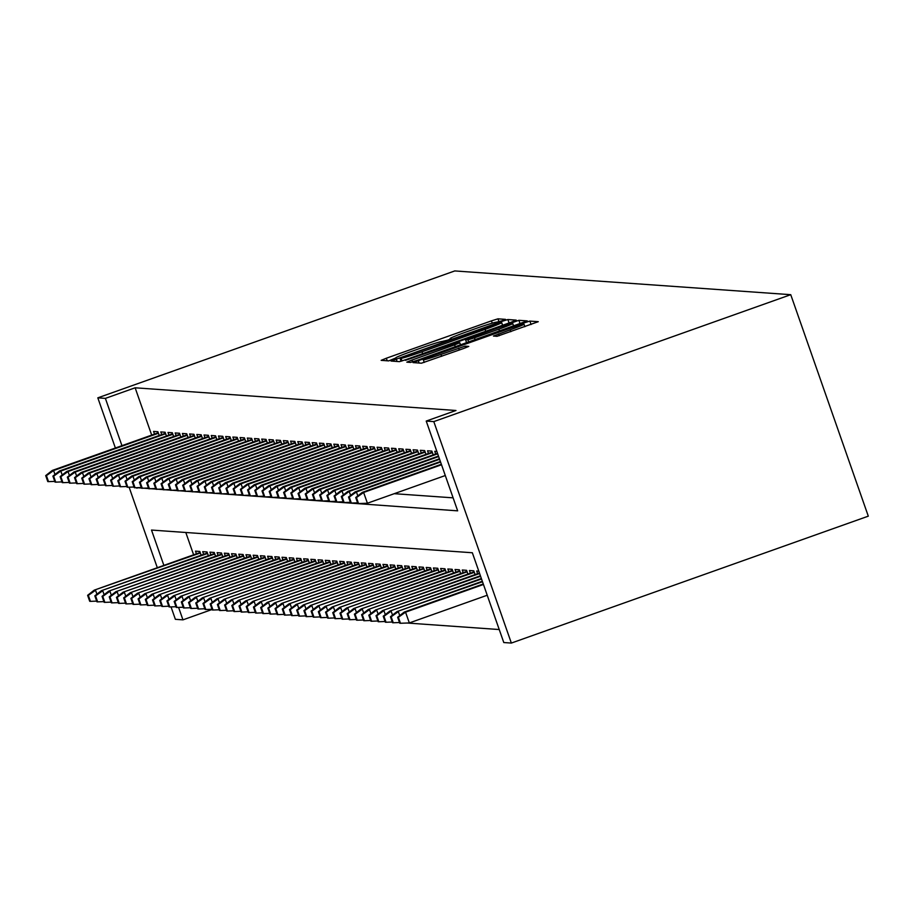 <?xml version="1.0" encoding="UTF-8"?>
<svg xmlns="http://www.w3.org/2000/svg" width="914" height="914" viewBox="0 0 914 914"><rect width="100%" height="100%" fill="white"/><g stroke="black" fill="none" stroke-linecap="round" stroke-linejoin="round"><path stroke-width="1.37" d="M501.923 320.848L505.545 319.374L497.993 318.826L491.446 320.86L386.336 358.231L381.161 360.344L388.724 360.893L395.933 357.911A19.937 0.903 -19.3 0 1 395.796 357.854A19.937 0.903 -19.3 0 1 412.351 351.113L421.114 347.994A19.937 0.903 -19.3 0 1 442.056 341.505L447.62 340.157L451.242 338.683L450.236 338.603A19.937 0.903 -19.3 0 1 450.099 338.546A19.937 0.903 -19.3 0 1 466.654 331.805L475.417 328.686A19.937 0.903 -19.3 0 1 496.371 322.196L501.923 320.848M497.056 336.318L538.266 321.694L529.88 321.088L523.334 323.11L413.048 362.595L421.445 363.201L463.604 348.508L468.779 346.406L465.169 346.132L440.959 354.438A16.669 0.754 -19.3 0 1 423.331 359.819A16.669 0.754 -19.3 0 1 437.166 354.175L506.367 329.566A16.669 0.754 -19.3 0 1 523.996 324.196A16.669 0.754 -19.3 0 1 510.149 329.84L493.446 336.044L497.056 336.318M105.384 398.378L135.135 387.799L455.972 410.489L426.221 421.068L433.796 421.605L790.747 294.685L454.761 270.932L97.821 397.841L105.384 398.378L121.95 445.678M511.086 322.242L516.216 320.117L507.864 319.534L501.318 321.557L391.032 361.041L399.429 361.647L405.976 359.613L511.086 322.242M520.077 323.739L518.878 320.311L527.229 320.894M412.625 361.853L411.997 360.047L406.821 362.15L410.432 362.424L416.978 360.402L527.264 320.917M411.997 360.047L454.624 344.886L459.799 342.773L457.377 342.59L405.462 360.333L518.878 320.311M159.219 435.498L157.905 431.728L153.575 431.431L154.512 434.093M166.428 436.001L165.114 432.242L160.784 431.934L161.721 434.607M173.637 436.515L172.323 432.756L167.993 432.448L168.93 435.121M180.846 437.029L179.532 433.259L175.202 432.962L176.139 435.624M188.055 437.532L186.742 433.773L182.412 433.464L183.348 436.138M195.265 438.046L193.951 434.287L189.621 433.979L190.558 436.641M202.474 438.549L201.16 434.79L196.83 434.481L197.767 437.155M209.683 439.063L208.369 435.304L204.039 434.995L204.976 437.669M216.892 439.577L215.578 435.807L211.248 435.51L212.185 438.172M224.101 440.08L222.788 436.321L218.457 436.012L219.394 438.686M231.311 440.594L229.997 436.835L225.667 436.526L226.603 439.2M238.531 441.108L237.206 437.338L232.887 437.041L233.813 439.703M245.74 441.611L244.415 437.852L240.096 437.543L241.022 440.217M252.95 442.125L251.624 438.366L247.306 438.057L248.231 440.719M260.159 442.627L258.833 438.869L254.515 438.56L255.452 441.233M267.368 443.141L266.043 439.383L261.724 439.074L262.661 441.748M274.577 443.656L273.252 439.885L268.933 439.588L269.87 442.25M281.786 444.158L280.472 440.399L276.142 440.091L277.079 442.764M288.995 444.672L287.682 440.914L283.351 440.605L284.288 443.279M296.205 445.187L294.891 441.416L290.561 441.119L291.497 443.781M303.414 445.689L302.1 441.93L297.77 441.622L298.707 444.295M310.623 446.203L309.309 442.445L304.979 442.136L305.916 444.798M317.832 446.718L316.518 442.947L312.188 442.639L313.125 445.312M325.041 447.22L323.727 443.461L319.397 443.153L320.334 445.826M332.25 447.734L330.937 443.964L326.606 443.667L327.543 446.329M339.46 448.237L338.146 444.478L333.816 444.17L334.752 446.843M346.669 448.751L345.355 444.992L341.025 444.684L341.962 447.357M353.878 449.265L352.564 445.495L348.245 445.198L349.171 447.86M361.099 449.768L359.773 446.009L355.455 445.701L356.38 448.374M368.308 450.282L366.982 446.523L362.664 446.215L363.589 448.877M375.517 450.796L374.192 447.026L369.873 446.718L370.81 449.391M382.726 451.299L381.401 447.54L377.082 447.232L378.019 449.905M389.935 451.813L388.61 448.043L384.291 447.746L385.228 450.408M397.144 452.316L395.831 448.557L391.5 448.248L392.437 450.922M404.354 452.83L403.04 449.071L398.71 448.763L399.647 451.436M411.563 453.344L410.249 449.574L405.919 449.277L406.856 451.939M418.772 453.847L417.458 450.088L413.128 449.779L414.065 452.453M425.981 454.361L424.667 450.602L420.337 450.294L421.274 452.956M433.19 454.875L431.876 451.105L427.546 450.796L428.483 453.47M436.869 451.459L434.756 451.31L435.692 453.984M135.135 387.799L151.69 435.098M394.231 493.686L453.116 497.844M407.118 623.017L499.227 629.54M185.805 532.485L193.619 554.809M196.43 553.815L195.493 551.142L199.823 551.45L201.137 555.209M203.639 554.318L202.702 551.656L207.032 551.953L208.346 555.723M210.848 554.832L209.912 552.159L214.242 552.467L215.555 556.226M218.058 555.335L217.132 552.673L221.451 552.981L222.765 556.74M225.267 555.849L224.341 553.176L228.66 553.484L229.985 557.243M232.476 556.363L231.55 553.69L235.869 553.998L237.194 557.757M239.685 556.866L238.76 554.204L243.078 554.501L244.404 558.271M246.906 557.38L245.969 554.707L250.287 555.015L251.613 558.774M254.115 557.894L253.178 555.221L257.497 555.529L258.822 559.288M261.324 558.397L260.387 555.735L264.717 556.032L266.031 559.802M268.533 558.911L267.596 556.238L271.926 556.546L273.24 560.305M275.742 559.414L274.806 556.752L279.136 557.06L280.449 560.819M282.952 559.928L282.015 557.254L286.345 557.563L287.659 561.333M290.161 560.442L289.224 557.769L293.554 558.077L294.868 561.836M297.37 560.945L296.433 558.283L300.763 558.58L302.077 562.35M304.579 561.459L303.642 558.785L307.972 559.094L309.286 562.853M311.788 561.973L310.851 559.299L315.181 559.608L316.495 563.367M318.997 562.476L318.061 559.814L322.391 560.111L323.705 563.881M326.207 562.99L325.27 560.316L329.6 560.625L330.914 564.384M333.416 563.492L332.479 560.83L336.809 561.139L338.123 564.898M340.625 564.007L339.7 561.333L344.018 561.642L345.332 565.412M347.834 564.521L346.909 561.847L351.227 562.156L352.553 565.915M355.043 565.023L354.118 562.361L358.437 562.658L359.762 566.429M362.264 565.538L361.327 562.864L365.646 563.173L366.971 566.931M369.473 566.052L368.536 563.378L372.855 563.687L374.18 567.445M376.682 566.554L375.745 563.892L380.064 564.189L381.389 567.96M383.891 567.068L382.955 564.395L387.285 564.703L388.599 568.462M391.101 567.571L390.164 564.909L394.494 565.218L395.808 568.976M398.31 568.085L397.373 565.412L401.703 565.72L403.017 569.491M405.519 568.599L404.582 565.926L408.912 566.234L410.226 569.993M412.728 569.102L411.791 566.44L416.121 566.737L417.435 570.507M419.937 569.616L419 566.943L423.331 567.251L424.644 571.01M427.146 570.13L426.21 567.457L430.54 567.765L431.854 571.524M434.356 570.633L433.419 567.971L437.749 568.268L439.063 572.038M441.565 571.147L440.628 568.474L444.958 568.782L446.272 572.541M448.774 571.65L447.837 568.988L452.167 569.296L453.481 573.055M455.983 572.164L455.046 569.491L459.376 569.799L460.69 573.569M463.192 572.678L462.267 570.005L466.586 570.313L467.911 574.072M470.402 573.181L469.476 570.519L473.795 570.827L475.12 574.586M477.611 573.695L476.685 571.022L478.787 571.17M163.869 565.389L151.507 530.063L472.344 552.753L503.785 642.542L511.349 643.068L868.3 516.159L790.747 294.685M212.117 609.478L182.949 619.852L175.374 619.315L171.032 606.907M511.349 643.068L433.796 421.605M136.666 487.688L457.663 510.846L426.221 421.068M97.821 397.841L115.381 448.009M129.103 487.196L157.311 567.72M178.584 607.41L182.949 619.852M138.334 487.63L136.826 488.167M500.472 322.493L403.622 356.711L400.001 358.197L401.063 358.277A19.937 0.903 -19.3 0 0 422.005 351.787L485.071 329.371A19.937 0.903 -19.3 0 0 501.637 322.619A19.937 0.903 -19.3 0 0 501.5 322.562L500.472 322.493M498.85 329.154A16.669 0.754 -19.3 0 0 512.697 323.522A16.669 0.754 -19.3 0 0 495.068 328.891L465.557 339.688L467.922 339.859L474.48 337.826L498.85 329.154L499.512 331.051M87.618 595.311L89.721 601.298L90.44 601.355L88.35 595.368L87.618 595.311L94.233 590.147L200.36 552.97M88.35 595.368L95.524 590.238L96.918 594.191M94.233 590.147L200.189 552.479M96.69 601.115L90.44 601.355M46.42 475.646L45.7 475.6L47.791 481.587L48.522 481.632L46.42 475.646L53.606 470.527L52.304 470.436L158.259 432.768M54.989 474.48L53.606 470.527L158.43 433.259M48.522 481.632L54.76 481.404M52.304 470.436L45.7 475.6M94.828 595.825L96.93 601.812L97.649 601.858L95.559 595.871L94.828 595.825L101.443 590.661L207.569 553.473M95.559 595.871L102.734 590.752L104.127 594.706M101.443 590.661L207.398 552.981M103.899 601.618L97.649 601.858M102.048 596.328L104.139 602.315L104.859 602.372L102.768 596.385L102.048 596.328L108.652 591.164L214.779 553.987M102.768 596.385L109.943 591.255L111.337 595.22M108.652 591.164L214.607 553.496M111.108 602.132L104.859 602.372M109.257 596.842L111.348 602.829L112.068 602.874L109.977 596.899L109.257 596.842L115.861 591.678L221.988 554.501M109.977 596.899L117.152 591.769L118.546 595.722M115.861 591.678L221.816 554.01M118.317 602.646L112.068 602.874M116.466 597.356L118.557 603.343L119.277 603.389L117.186 597.402L116.466 597.356L123.07 592.192L229.197 555.004M117.186 597.402L124.373 592.283L125.755 596.236M123.07 592.192L229.026 554.512M125.526 603.149L119.277 603.389M53.629 476.16L52.909 476.114L55.011 482.089L55.731 482.146L53.629 476.16L60.815 471.041L59.513 470.939L165.468 433.27M62.198 474.994L60.815 471.041L165.64 433.762M55.731 482.146L61.969 481.907M59.513 470.939L52.909 476.114M60.838 476.674L60.118 476.617L62.221 482.603L62.94 482.661L60.838 476.674L68.024 471.544L66.722 471.453L172.677 433.784M69.407 475.497L68.024 471.544L172.849 434.276M62.94 482.661L69.178 482.421M66.722 471.453L60.118 476.617M68.047 477.177L67.328 477.131L69.43 483.118L70.15 483.163L68.047 477.177L75.234 472.058L73.931 471.967L179.887 434.287M76.616 476.011L75.234 472.058L180.058 434.778M70.15 483.163L76.388 482.923M73.931 471.967L67.328 477.131M75.256 477.691L74.537 477.634L76.639 483.62L77.359 483.677L75.256 477.691L82.443 472.561L81.152 472.469L187.096 434.801M83.825 476.525L82.443 472.561L187.267 435.293M77.359 483.677L83.597 483.437M81.152 472.469L74.537 477.634M123.676 597.859L125.766 603.846L126.486 603.903L124.395 597.916L123.676 597.859L130.279 592.695L236.406 555.518M124.395 597.916L131.582 592.786L132.964 596.751M130.279 592.695L236.235 555.027M132.736 603.663L126.486 603.903M82.466 478.193L81.746 478.148L83.848 484.134L84.568 484.18L82.466 478.193L89.652 473.075L88.361 472.984L194.305 435.315M91.034 477.028L89.652 473.075L194.476 435.807M84.568 484.18L90.817 483.952M88.361 472.984L81.746 478.148M130.885 598.373L132.976 604.36L133.695 604.405L131.605 598.419L130.885 598.373L137.488 593.209L243.615 556.032M131.605 598.419L138.791 593.3L140.173 597.253M137.488 593.209L243.444 555.541M139.945 604.177L133.695 604.405M89.675 478.708L88.955 478.662L91.057 484.649L91.777 484.694L89.675 478.708L96.861 473.589L95.57 473.498L201.514 435.818M98.255 477.542L96.861 473.589L201.697 436.309M91.777 484.694L98.026 484.454M95.57 473.498L88.955 478.662M138.094 598.887L140.185 604.862L140.905 604.919L138.814 598.933L138.094 598.887L144.698 593.723L250.824 556.535M138.814 598.933L146 593.814L147.383 597.767M144.698 593.723L250.653 556.043M147.154 604.68L140.905 604.919M96.895 479.222L96.164 479.164L98.266 485.151L98.986 485.208L96.895 479.222L104.07 474.092L102.779 474L208.723 436.332M105.464 478.056L104.07 474.092L208.906 436.823M98.986 485.208L105.236 484.968M102.779 474L96.164 479.164M145.303 599.39L147.394 605.376L148.114 605.434L146.023 599.447L145.303 599.39L151.907 594.226L258.034 557.049M146.023 599.447L153.209 594.317L154.592 598.27M151.907 594.226L257.862 556.557M154.363 605.194L148.114 605.434M104.105 479.724L103.373 479.679L105.476 485.665L106.195 485.711L104.105 479.724L111.28 474.606L109.988 474.515L215.944 436.846M112.673 478.559L111.28 474.606L216.115 437.338M106.195 485.711L112.445 485.483M109.988 474.515L103.373 479.679M152.512 599.904L154.603 605.891L155.334 605.936L153.232 599.95L152.512 599.904L159.116 594.74L265.243 557.551M153.232 599.95L160.418 594.831L161.801 598.784M159.116 594.74L265.071 557.06M161.572 605.696L155.334 605.936M111.314 480.238L110.594 480.193L112.685 486.168L113.405 486.225L111.314 480.238L118.489 475.12L117.198 475.029L223.153 437.349M119.883 479.073L118.489 475.12L223.324 437.84M113.405 486.225L119.654 485.985M117.198 475.029L110.594 480.193M159.722 600.407L161.824 606.393L162.543 606.45L160.441 600.464L159.722 600.407L166.325 595.243L272.452 558.066M160.441 600.464L167.628 595.334L169.01 599.298M166.325 595.243L272.281 557.574M168.782 606.211L162.543 606.45M118.523 480.753L117.803 480.695L119.894 486.682L120.614 486.739L118.523 480.753L125.698 475.623L124.407 475.531L230.362 437.863M127.092 479.576L125.698 475.623L230.534 438.354M120.614 486.739L126.863 486.499M124.407 475.531L117.803 480.695M166.931 600.921L169.033 606.907L169.753 606.953L167.65 600.978L166.931 600.921L173.534 595.757L279.661 558.58M167.65 600.978L174.837 595.848L176.219 599.801M173.534 595.757L279.49 558.088M175.991 606.725L169.753 606.953M125.732 481.255L125.012 481.21L127.103 487.196L127.823 487.242L125.732 481.255L132.918 476.137L131.616 476.045L237.571 438.366M134.301 480.09L132.918 476.137L237.743 438.857M127.823 487.242L134.072 487.002M131.616 476.045L125.012 481.21M174.14 601.435L176.242 607.422L176.962 607.467L174.86 601.481L174.14 601.435L180.744 596.271L286.87 559.082M174.86 601.481L182.046 596.362L183.428 600.315M180.744 596.271L286.699 558.591M183.2 607.227L176.962 607.467M132.941 481.769L132.222 481.712L134.312 487.699L135.032 487.756L132.941 481.769L140.128 476.64L138.825 476.548L244.781 438.88M141.51 480.604L140.128 476.64L244.952 439.371M135.032 487.756L141.282 487.516M138.825 476.548L132.222 481.712M181.349 601.938L183.451 607.924L184.171 607.981L182.069 601.995L181.349 601.938L187.964 596.773L294.079 559.596M182.069 601.995L189.255 596.865L190.638 600.829M187.964 596.773L293.908 559.105M190.409 607.741L184.171 607.981M140.15 482.284L139.431 482.226L141.521 488.213L142.241 488.259L140.15 482.284L147.337 477.154L146.034 477.062L251.99 439.394M148.719 481.107L147.337 477.154L252.161 439.885M142.241 488.259L148.491 488.03M146.034 477.062L139.431 482.226M188.558 602.452L190.66 608.438L191.38 608.484L189.278 602.497L188.558 602.452L195.173 597.288L301.289 560.111M189.278 602.497L196.464 597.379L197.847 601.332M195.173 597.288L301.117 559.619M197.63 608.256L191.38 608.484M147.36 482.786L146.64 482.741L148.731 488.727L149.45 488.773L147.36 482.786L154.546 477.668L153.244 477.576L259.199 439.897M155.928 481.621L154.546 477.668L259.37 440.388M149.45 488.773L155.7 488.533M153.244 477.576L146.64 482.741M195.767 602.966L197.87 608.941L198.589 608.998L196.487 603.011L195.767 602.966L202.382 597.802L308.498 560.613M196.487 603.011L203.673 597.893L205.056 601.846M202.382 597.802L308.326 560.122M204.839 608.758L198.589 608.998M154.569 483.3L153.849 483.243L155.94 489.23L156.66 489.287L154.569 483.3L161.755 478.171L160.453 478.079L266.408 440.411M163.138 482.135L161.755 478.171L266.58 440.902M156.66 489.287L162.909 489.047M160.453 478.079L153.849 483.243M202.977 603.469L205.079 609.455L205.799 609.512L203.708 603.526L202.977 603.469L209.592 598.304L315.718 561.127M203.708 603.526L210.883 598.396L212.277 602.349M209.592 598.304L315.536 560.636M212.048 609.272L205.799 609.512M161.778 483.803L161.058 483.757L163.149 489.744L163.88 489.79L161.778 483.803L168.964 478.685L167.662 478.593L273.617 440.925M170.347 482.638L168.964 478.685L273.789 441.416M163.88 489.79L170.118 489.561M167.662 478.593L161.058 483.757M210.186 603.983L212.288 609.969L213.008 610.015L210.917 604.028L210.186 603.983L216.801 598.819L322.928 561.63M210.917 604.028L218.092 598.91L219.486 602.863M216.801 598.819L322.756 561.139M219.257 609.787L213.008 610.015M168.987 484.317L168.267 484.271L170.358 490.247L171.089 490.304L168.987 484.317L176.173 479.199L174.871 479.107L280.827 441.428M177.556 483.152L176.173 479.199L280.998 441.919M171.089 490.304L177.327 490.064M174.871 479.107L168.267 484.271M217.406 604.485L219.497 610.472L220.217 610.529L218.126 604.542L217.406 604.485L224.01 599.321L330.137 562.144M218.126 604.542L225.301 599.413L226.695 603.377M224.01 599.321L329.965 561.653M226.466 610.289L220.217 610.529M176.196 484.831L175.477 484.774L177.579 490.761L178.299 490.818L176.196 484.831L183.383 479.701L182.08 479.61L288.036 441.942M184.765 483.655L183.383 479.701L288.207 442.433M178.299 490.818L184.537 490.578M182.08 479.61L175.477 484.774M224.615 604.999L226.706 610.986L227.426 611.032L225.335 605.057L224.615 604.999L231.219 599.835L337.346 562.658M225.335 605.057L232.51 599.927L233.904 603.88M231.219 599.835L337.175 562.167M233.676 610.803L227.426 611.032M183.406 485.334L182.686 485.288L184.788 491.275L185.508 491.321L183.406 485.334L190.592 480.216L189.289 480.124L295.245 442.445M191.974 484.169L190.592 480.216L295.416 442.936M185.508 491.321L191.746 491.081M189.289 480.124L182.686 485.288M231.825 605.514L233.915 611.5L234.635 611.546L232.544 605.559L231.825 605.514L238.428 600.349L344.555 563.161M232.544 605.559L239.731 600.441L241.113 604.394M238.428 600.349L344.384 562.67M240.885 611.306L234.635 611.546M190.615 485.848L189.895 485.791L191.997 491.778L192.717 491.835L190.615 485.848L197.801 480.718L196.499 480.627L302.454 442.959M199.183 484.683L197.801 480.718L302.625 443.45M192.717 491.835L198.955 491.595M196.499 480.627L189.895 485.791M239.034 606.016L241.125 612.003L241.844 612.06L239.754 606.073L239.034 606.016L245.638 600.852L351.764 563.675M239.754 606.073L246.94 600.944L248.322 604.908M245.638 600.852L351.593 563.184M248.094 611.82L241.844 612.06M197.824 486.362L197.104 486.305L199.206 492.292L199.926 492.338L197.824 486.362L205.01 481.232L203.719 481.141L309.663 443.473M206.393 485.185L205.01 481.232L309.835 443.964M199.926 492.338L206.164 492.109M203.719 481.141L197.104 486.305M246.243 606.53L248.334 612.517L249.054 612.563L246.963 606.576L246.243 606.53L252.847 601.366L358.974 564.189M246.963 606.576L254.149 601.458L255.532 605.411M252.847 601.366L358.802 563.698M255.303 612.334L249.054 612.563M205.033 486.865L204.313 486.819L206.415 492.806L207.135 492.852L205.033 486.865L212.219 481.747L210.928 481.655L316.872 443.976M213.602 485.7L212.219 481.747L317.044 444.467M207.135 492.852L213.385 492.612M210.928 481.655L204.313 486.819M253.452 607.045L255.543 613.02L256.263 613.077L254.172 607.09L253.452 607.045L260.056 601.88L366.183 564.692M254.172 607.09L261.358 601.972L262.741 605.925M260.056 601.88L366.011 564.201M262.512 612.837L256.263 613.077M212.242 487.379L211.522 487.322L213.625 493.309L214.344 493.366L212.242 487.379L219.429 482.249L218.138 482.158L324.082 444.49M220.822 486.214L219.429 482.249L324.264 444.981M214.344 493.366L220.594 493.126M218.138 482.158L211.522 487.322M260.661 607.547L262.752 613.534L263.472 613.591L261.381 607.604L260.661 607.547L267.265 602.383L373.392 565.206M261.381 607.604L268.567 602.475L269.95 606.428M267.265 602.383L373.22 564.715M269.721 613.351L263.472 613.591M219.463 487.882L218.732 487.836L220.834 493.823L221.554 493.868L219.463 487.882L226.638 482.763L225.347 482.672L331.302 445.004M228.032 486.716L226.638 482.763L331.474 445.495M221.554 493.868L227.803 493.64M225.347 482.672L218.732 487.836M267.871 608.061L269.961 614.048L270.693 614.094L268.59 608.107L267.871 608.061L274.474 602.897L380.601 565.709M268.59 608.107L275.777 602.989L277.159 606.942M274.474 602.897L380.43 565.218M276.931 613.865L270.693 614.094M275.08 608.564L277.171 614.551L277.902 614.608L275.8 608.621L275.08 608.564L281.683 603.4L387.81 566.223M275.8 608.621L282.986 603.491L284.368 607.456M281.683 603.4L387.639 565.732M284.14 614.368L277.902 614.608M282.289 609.078L284.391 615.065L285.111 615.111L283.009 609.135L282.289 609.078L288.893 603.914L395.019 566.737M283.009 609.135L290.195 604.005L291.577 607.959M288.893 603.914L394.848 566.246M291.349 614.882L285.111 615.111M226.672 488.396L225.952 488.35L228.043 494.325L228.763 494.383L226.672 488.396L233.847 483.278L232.556 483.186L338.511 445.506M235.241 487.231L233.847 483.278L338.683 445.998M228.763 494.383L235.012 494.143M232.556 483.186L225.952 488.35M233.881 488.91L233.161 488.853L235.252 494.84L235.972 494.897L233.881 488.91L241.056 483.78L239.765 483.689L345.721 446.021M242.45 487.733L241.056 483.78L345.892 446.512M235.972 494.897L242.221 494.657M239.765 483.689L233.161 488.853M241.09 489.413L240.371 489.367L242.461 495.354L243.181 495.399L241.09 489.413L248.277 484.294L246.974 484.203L352.93 446.523M249.659 488.247L248.277 484.294L353.101 447.015M243.181 495.399L249.431 495.171M246.974 484.203L240.371 489.367M289.498 609.592L291.6 615.579L292.32 615.625L290.218 609.638L289.498 609.592L296.102 604.428L402.229 567.24M290.218 609.638L297.404 604.52L298.787 608.473M296.102 604.428L402.057 566.749M298.558 615.385L292.32 615.625M248.3 489.927L247.58 489.87L249.671 495.856L250.39 495.914L248.3 489.927L255.486 484.797L254.183 484.706L360.139 447.037M256.868 488.762L255.486 484.797L360.31 447.529M250.39 495.914L256.64 495.674M254.183 484.706L247.58 489.87M296.707 610.095L298.809 616.082L299.529 616.139L297.427 610.152L296.707 610.095L303.311 604.931L409.438 567.754M297.427 610.152L304.613 605.022L305.996 608.987M303.311 604.931L409.266 567.263M305.767 615.899L299.529 616.139M255.509 490.441L254.789 490.384L256.88 496.371L257.599 496.416L255.509 490.441L262.695 485.311L261.393 485.22L367.348 447.552M264.077 489.264L262.695 485.311L367.519 448.043M257.599 496.416L263.849 496.188M261.393 485.22L254.789 490.384M303.916 610.609L306.019 616.596L306.738 616.642L304.636 610.655L303.916 610.609L310.532 605.445L416.647 568.268M304.636 610.655L311.823 605.536L313.205 609.489M310.532 605.445L416.476 567.777M312.976 616.413L306.738 616.642M262.718 490.944L261.998 490.898L264.089 496.885L264.809 496.93L262.718 490.944L269.904 485.825L268.602 485.734L374.557 448.054M271.287 489.778L269.904 485.825L374.729 448.546M264.809 496.93L271.058 496.69M268.602 485.734L261.998 490.898M311.126 611.123L313.228 617.099L313.948 617.156L311.845 611.169L311.126 611.123L317.741 605.959L423.856 568.771M311.845 611.169L319.032 606.051L320.414 610.004M317.741 605.959L423.685 568.279M320.197 616.916L313.948 617.156M269.927 491.458L269.207 491.401L271.298 497.387L272.018 497.445L269.927 491.458L277.113 486.328L275.811 486.237L381.766 448.568M278.496 490.292L277.113 486.328L381.938 449.06M272.018 497.445L278.267 497.205M275.811 486.237L269.207 491.401M318.335 611.626L320.437 617.613L321.157 617.67L319.055 611.683L318.335 611.626L324.95 606.462L431.077 569.285M319.055 611.683L326.241 606.553L327.635 610.506M324.95 606.462L430.894 568.794M327.406 617.43L321.157 617.67M277.136 491.961L276.416 491.915L278.507 497.902L279.238 497.947L277.136 491.961L284.323 486.842L283.02 486.751L388.976 449.082M285.705 490.795L284.323 486.842L389.147 449.574M279.238 497.947L285.476 497.719M283.02 486.751L276.416 491.915M325.544 612.14L327.646 618.127L328.366 618.172L326.275 612.186L325.544 612.14L332.159 606.976L438.286 569.799M326.275 612.186L333.45 607.067L334.844 611.02M332.159 606.976L438.103 569.296M334.615 617.944L328.366 618.172M284.345 492.475L283.626 492.429L285.716 498.404L286.448 498.461L284.345 492.475L291.532 487.356L290.229 487.265L396.185 449.585M292.914 491.309L291.532 487.356L396.356 450.076M286.448 498.461L292.686 498.221M290.229 487.265L283.626 492.429M332.753 612.643L334.855 618.629L335.575 618.687L333.484 612.7L332.753 612.643L339.368 607.479L445.495 570.302M333.484 612.7L340.659 607.57L342.053 611.535M339.368 607.479L445.324 569.81M341.825 618.447L335.575 618.687M291.555 492.989L290.835 492.932L292.937 498.918L293.657 498.975L291.555 492.989L298.741 487.859L297.438 487.768L403.394 450.099M300.123 491.812L298.741 487.859L403.565 450.591M293.657 498.975L299.895 498.736M297.438 487.768L290.835 492.932M339.974 613.157L342.065 619.144L342.784 619.189L340.694 613.214L339.974 613.157L346.577 607.993L452.704 570.816M340.694 613.214L347.868 608.084L349.262 612.037M346.577 607.993L452.533 570.325M349.034 618.961L342.784 619.189M298.764 493.491L298.044 493.446L300.146 499.432L300.866 499.478L298.764 493.491L305.95 488.373L304.648 488.282L410.603 450.602M307.333 492.326L305.95 488.373L410.774 451.093M300.866 499.478L307.104 499.25M304.648 488.282L298.044 493.446M347.183 613.671L349.274 619.658L349.993 619.703L347.903 613.717L347.183 613.671L353.787 608.507L459.913 571.319M347.903 613.717L355.078 608.598L356.471 612.551M353.787 608.507L459.742 570.827M356.243 619.464L349.993 619.703M305.973 494.006L305.253 493.948L307.355 499.935L308.075 499.992L305.973 494.006L313.159 488.876L311.857 488.784L417.812 451.116M314.542 492.84L313.159 488.876L417.984 451.607M308.075 499.992L314.313 499.752M311.857 488.784L305.253 493.948M354.392 614.174L356.483 620.16L357.203 620.218L355.112 614.231L354.392 614.174L360.996 609.01L467.123 571.833M355.112 614.231L362.298 609.101L363.681 613.066M360.996 609.01L466.951 571.341M363.452 619.978L357.203 620.218M313.182 494.52L312.462 494.463L314.565 500.449L315.284 500.495L313.182 494.52L320.368 489.39L319.077 489.298L425.021 451.63M321.751 493.343L320.368 489.39L425.193 452.122M315.284 500.495L321.522 500.266M319.077 489.298L312.462 494.463M361.601 614.688L363.692 620.675L364.412 620.72L362.321 614.734L361.601 614.688L368.205 609.524L474.332 572.347M362.321 614.734L369.507 609.615L370.89 613.568M368.205 609.524L474.16 571.856M370.661 620.492L364.412 620.72M320.391 495.022L319.672 494.977L321.774 500.963L322.493 501.009L320.391 495.022L327.578 489.904L326.287 489.813L432.231 452.133M328.96 493.857L327.578 489.904L432.402 452.624M322.493 501.009L328.743 500.769M326.287 489.813L319.672 494.977M368.81 615.202L370.901 621.189L371.621 621.234L369.53 615.248L368.81 615.202L375.414 610.038L479.622 573.535M369.53 615.248L376.717 610.129L378.099 614.082M375.414 610.038L479.45 573.044M377.87 620.994L371.621 621.234M327.6 495.537L326.881 495.479L328.983 501.466L329.703 501.523L327.6 495.537L334.787 490.407L333.496 490.315L437.52 453.333M336.181 494.371L334.787 490.407L437.692 453.824M329.703 501.523L335.952 501.283M333.496 490.315L326.881 495.479M376.02 615.705L378.11 621.691L378.83 621.749L376.739 615.762L376.02 615.705L382.623 610.541L480.581 576.266M376.739 615.762L383.926 610.632L385.308 614.596M382.623 610.541L480.41 575.774M385.08 621.509L378.83 621.749M334.821 496.039L334.09 495.994L336.192 501.98L336.912 502.026L334.821 496.039L341.996 490.921L340.705 490.829L438.48 456.063M343.39 494.874L341.996 490.921L438.651 456.554M336.912 502.026L343.161 501.797M340.705 490.829L334.09 495.994M383.229 616.219L385.32 622.206L386.039 622.251L383.949 616.264L383.229 616.219L389.832 611.055L481.529 578.996M383.949 616.264L391.135 611.146L392.517 615.099M389.832 611.055L481.358 578.505M392.289 622.023L386.039 622.251M342.03 496.553L341.299 496.508L343.401 502.483L344.121 502.54L342.03 496.553L349.205 491.435L347.914 491.344L439.44 458.794M350.599 495.388L349.205 491.435L439.611 459.285M344.121 502.54L350.37 502.3M347.914 491.344L341.299 496.508M390.438 616.721L392.529 622.708L393.26 622.765L391.158 616.779L390.438 616.721L397.042 611.557L482.489 581.738M391.158 616.779L398.344 611.649L399.726 615.613M397.042 611.557L482.318 581.247M399.498 622.525L393.26 622.765M349.239 497.067L348.52 497.01L350.61 502.997L351.33 503.054L349.239 497.067L356.414 491.938L355.123 491.846L440.399 461.524M357.808 495.891L356.414 491.938L440.571 462.016M351.33 503.054L357.58 502.814M355.123 491.846L348.52 497.01M397.647 617.236L399.749 623.222L400.469 623.268L398.367 617.293L397.647 617.236L404.251 612.072L405.553 612.163L409.323 622.937L487.219 595.243M398.367 617.293L405.553 612.163L483.449 584.469M404.251 612.072L483.278 583.977M409.323 622.937L400.469 623.268M356.449 497.57L355.729 497.524L357.82 503.511L358.539 503.557L356.449 497.57L363.623 492.452L362.332 492.36L441.348 464.266M441.519 464.758L363.623 492.452L367.405 503.226L445.301 475.531M358.539 503.557L367.405 503.226M362.332 492.36L355.729 497.524M387.228 360.779L386.336 358.231M492.246 323.145L491.446 320.86M499.044 321.819L497.993 318.826M397.11 361.476L396.208 358.928M502.62 325.258L501.318 321.557M509.075 322.962L507.864 319.534M400.001 358.197L401.075 361.247L400.035 358.208M402 360.961L401.063 358.277M422.668 353.684L422.005 351.787M485.734 331.256L485.071 329.371M455.286 346.783L454.624 344.886M460.507 344.921L459.776 342.819M513.622 326.035L512.331 322.334M466.631 342.75L465.557 339.688M468.688 342.019L467.922 339.859M475.143 339.722L474.48 337.826M499.25 335.746L498.621 333.93M510.812 331.725L510.149 329.84M441.622 356.334L440.959 354.438M459.285 350.051L458.622 348.154M465.729 347.731L465.169 346.132M419.115 363.041L418.224 360.482M523.699 324.15L523.334 323.11M531.08 324.516L529.88 321.088M450.305 339.14L450.099 338.546M396.002 358.448L395.796 357.854M502.563 325.281L501.637 322.619M460.542 344.909L459.799 342.773M513.577 326.047L512.697 323.522M466.597 342.761L465.512 339.665M524.876 326.721L523.996 324.196M424.245 362.435L423.331 359.819"/></g></svg>
